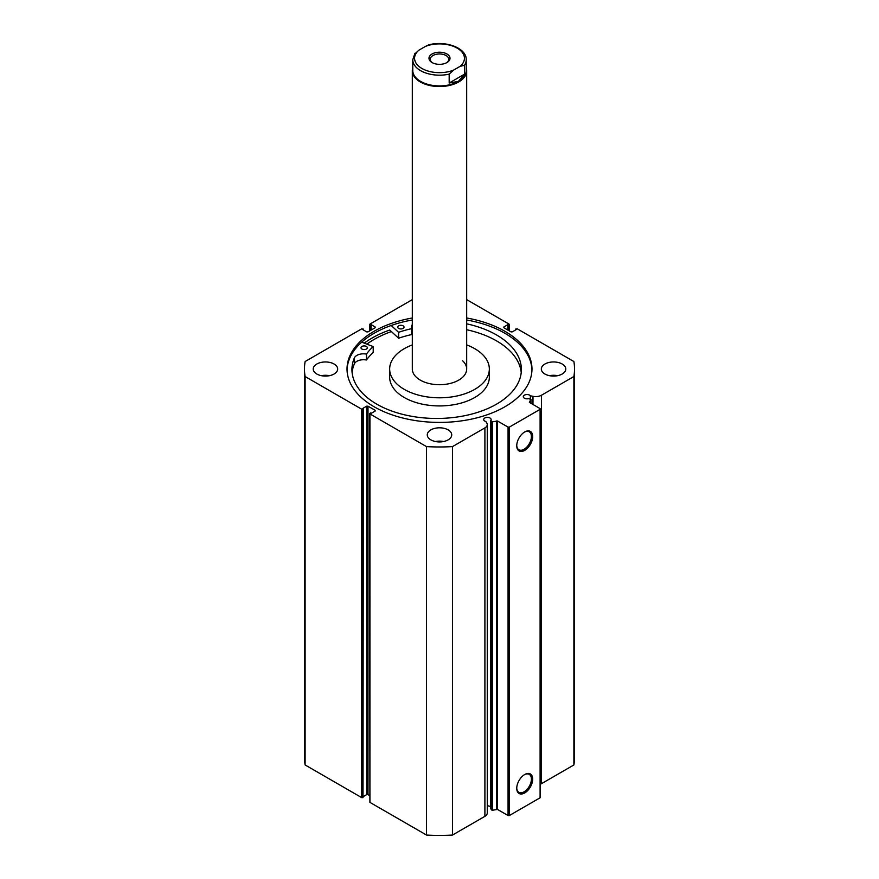 <?xml version="1.0" encoding="UTF-8"?>
<svg xmlns="http://www.w3.org/2000/svg" width="879" height="879" viewBox="0 0 879 879"><rect width="100%" height="100%" fill="white"/><g stroke="black" fill="none" stroke-linecap="round" stroke-linejoin="round"><path stroke-width="1.32" d="M466.233 67.991A27.183 15.69 180 0 1 466.683 70.847A27.183 15.69 180 0 1 458.717 81.945A27.183 15.69 180 0 1 429.095 85.351A27.183 15.69 180 0 1 412.317 70.847L412.317 369.026A27.183 15.69 0 0 0 416.338 377.234A27.183 15.69 0 0 0 446.895 384.123A27.183 15.69 0 0 0 466.683 369.026A27.183 15.69 0 0 0 462.662 360.808M412.317 344.909A49.839 28.776 0 0 0 389.661 369.026L389.661 377.157A49.839 28.776 0 0 0 397.033 392.221A49.839 28.776 0 0 0 453.048 404.845A49.839 28.776 0 0 0 489.339 377.157L489.339 369.026A49.839 28.776 0 0 0 481.967 353.962A49.839 28.776 0 0 0 466.683 344.909M389.661 369.026A49.839 28.776 0 0 0 397.033 384.079A49.839 28.776 0 0 0 453.048 396.715A49.839 28.776 0 0 0 489.339 369.026M366.884 344.107A92.471 53.388 0 0 1 391.364 331.581A92.427 53.366 0 0 0 366.928 344.118M497.492 420.997L497.492 809.438L492.394 810.251L490.768 808.889L490.768 420.459L492.394 421.81L497.492 420.997L508.062 427.106L509.348 427.106L540.102 409.339L540.102 408.603L529.367 402.351M375.168 411.042L375.168 410.306L375.168 411.042L371.136 413.372L370.367 412.932L369.916 413.932L426.524 446.609A135.014 77.956 0 0 0 452.476 446.609L484.9 427.897A8.087 4.67 0 0 0 487.263 424.59A8.087 4.67 0 0 0 486.779 422.997L485.834 421.491A3.714 2.143 180 0 1 484.779 421.063A3.714 2.143 180 0 1 483.692 419.547A3.714 2.143 180 0 1 485.977 417.569A3.714 2.143 180 0 1 490.032 418.03A3.714 2.143 180 0 1 491.119 419.547A3.714 2.143 180 0 1 490.768 420.459M490.768 807.076A3.714 2.143 0 0 0 490.032 806.472A3.714 2.143 0 0 0 487.263 805.845M540.102 784.31A8.087 4.67 0 0 0 541.475 783.672L541.475 395.231A8.087 4.67 180 0 1 532.982 396.319L530.378 395.77A3.714 2.143 0 0 0 529.641 395.165A3.714 2.143 0 0 0 525.598 394.693A3.714 2.143 0 0 0 523.302 396.682A3.714 2.143 0 0 0 524.389 398.198A3.714 2.143 0 0 0 528.587 398.626L530.982 399.418L529.367 402.066M524.719 431.952L524.719 431.952A11.273 6.516 -60 0 1 532.696 436.555A11.273 6.516 -60 0 1 524.719 450.367A11.273 6.516 -60 0 1 516.742 445.763A11.273 6.516 -60 0 1 524.719 431.952L524.719 431.952M516.753 445.378A10.372 5.988 120 0 0 518.896 449.773A10.372 5.988 120 0 0 524.082 449.257A10.372 5.988 120 0 0 530.85 440.115A10.372 5.988 120 0 0 529.268 431.809A10.372 5.988 120 0 0 524.389 432.149M524.719 774.52L524.719 774.52A11.273 6.516 -60 0 1 532.696 779.124A11.273 6.516 -60 0 1 524.719 792.935A11.273 6.516 -60 0 1 516.742 788.331A11.273 6.516 -60 0 1 524.719 774.52L524.719 774.52M516.753 787.947A10.372 5.988 120 0 0 518.896 792.331A10.372 5.988 120 0 0 524.082 791.825A10.372 5.988 120 0 0 530.85 782.684A10.372 5.988 120 0 0 529.268 774.377A10.372 5.988 120 0 0 524.389 774.718M531.96 370.015A92.471 53.388 0 0 0 504.887 333.273A92.471 53.388 0 0 0 466.683 319.989M412.317 317.989A92.471 53.388 0 0 0 347.029 369.026A92.471 53.388 0 0 0 374.113 406.768A92.471 53.388 0 0 0 474.891 418.349A92.471 53.388 0 0 0 531.971 369.026A92.471 53.388 0 0 0 504.887 331.273A92.471 53.388 0 0 0 466.683 317.989M334.097 364.027A12.229 7.065 0 0 0 320.769 362.5A12.229 7.065 0 0 0 313.21 369.026A12.229 7.065 0 0 0 316.792 374.014A12.229 7.065 0 0 0 330.13 375.542A12.229 7.065 0 0 0 337.679 369.026A12.229 7.065 0 0 0 334.097 364.027M329.526 375.685A12.229 7.065 0 0 0 321.373 375.685M448.147 429.875A12.229 7.065 0 0 0 434.819 428.348A12.229 7.065 0 0 0 427.271 434.874A12.229 7.065 0 0 0 430.853 439.863A12.229 7.065 0 0 0 444.181 441.39A12.229 7.065 0 0 0 451.729 434.874A12.229 7.065 0 0 0 448.147 429.875M443.576 441.533A12.229 7.065 0 0 0 435.424 441.533M562.208 364.027A12.229 7.065 0 0 0 548.87 362.5A12.229 7.065 0 0 0 541.321 369.026A12.229 7.065 0 0 0 544.903 374.014A12.229 7.065 0 0 0 558.231 375.542A12.229 7.065 0 0 0 565.79 369.026A12.229 7.065 0 0 0 562.208 364.027M557.627 375.685A12.229 7.065 0 0 0 549.474 375.685M541.475 395.231L573.888 376.52A135.014 77.956 0 0 0 574.514 369.026A135.014 77.956 0 0 0 573.888 361.533L517.291 328.845L515.555 329.109L516.325 329.548L512.292 331.877L511.007 331.877L503.832 327.735L503.832 326.999L503.832 327.735M509.084 330.768L509.084 324.856L507.864 324.67L503.832 326.999M509.084 324.856L509.084 324.109L466.683 299.629M412.317 299.629L369.916 324.109L369.916 330.768M375.168 326.999L375.168 327.735L375.168 326.999L371.136 324.67L369.916 324.856M304.486 369.026A135.014 77.956 0 0 0 305.112 376.52L361.708 409.196L362.994 409.196L362.994 797.638L361.708 797.638L305.112 764.95A135.014 77.956 180 0 1 304.486 757.456L304.486 369.026A135.014 77.956 0 0 1 305.112 361.533L361.708 328.845L363.445 329.109L362.675 329.548L366.708 331.877L367.993 331.877L375.168 327.735M366.708 406.164L367.993 406.164L367.993 794.605L366.708 794.605L366.708 406.164L362.675 408.493L362.994 409.196M375.168 410.306L367.993 406.164M487.263 424.59L487.263 813.031A8.087 4.67 180 0 1 484.9 816.338L484.9 427.897M369.916 413.932L369.916 802.373L426.524 835.05A135.014 77.956 180 0 0 452.476 835.05L484.9 816.338M369.916 802.373L369.652 413.559M367.993 794.605L369.652 795.561M363.445 796.484L366.708 794.605M362.994 797.638L363.445 408.933M574.514 369.026L574.514 757.456A135.014 77.956 180 0 1 573.888 764.95L541.475 783.672M509.348 427.106L509.348 815.536L540.102 797.78L540.102 409.339M509.348 815.536L508.062 815.536L508.062 427.106M497.492 809.438L508.062 815.536M305.112 764.95L305.112 376.52M573.888 376.52L573.888 764.95M426.524 446.609L426.524 835.05M452.476 835.05L452.476 446.609M515.555 329.999L515.555 329.109M507.864 330.064L507.864 324.67M508.633 330.515L508.633 325.109M370.367 330.515L370.367 325.109M371.136 330.064L371.136 324.67M363.445 329.999L363.445 329.109M412.317 319.989A92.471 53.388 0 0 0 347.04 370.015M412.317 324.67A9.361 5.406 0 0 0 411.372 327.032A9.361 5.406 0 0 0 411.746 328.537L411.636 334.58A78.835 45.51 0 0 0 398.616 338.239L389.727 330.032A95.602 55.19 0 0 0 364.247 343.118M530.378 399L530.378 395.77M446.928 62.563L446.928 62.563A10.515 6.065 0 0 0 446.928 53.982A10.515 6.065 0 0 0 432.072 53.982A10.515 6.065 0 0 0 432.072 62.563A10.515 6.065 0 0 0 446.928 62.563M432.545 62.827A9.24 5.34 180 0 1 430.26 59.311A9.24 5.34 180 0 1 432.962 55.531A9.24 5.34 180 0 1 443.038 54.377A9.24 5.34 180 0 1 448.74 59.311A9.24 5.34 180 0 1 446.455 62.827M458.398 81.395A26.733 15.437 180 0 1 429.271 84.736A26.733 15.437 180 0 1 412.767 70.485L412.767 59.75A26.733 15.437 0 0 0 449.18 74.133L449.18 83.011L458.398 81.395L464.42 74.221L464.42 65.343A26.733 15.437 0 0 0 466.233 59.75L466.233 70.485A26.733 15.437 180 0 1 458.398 81.395M412.317 70.847A27.183 15.69 180 0 1 412.767 67.991M449.18 74.133L453.454 70.188A24.92 14.383 180 0 1 421.876 68.441A24.92 14.383 180 0 1 418.854 50.213L425.546 46.356A24.92 14.383 180 0 1 457.124 48.103A24.92 14.383 180 0 1 460.146 66.332L464.42 65.343M466.233 59.75C466.672 47.73 444.884 40.17 428.491 44.961L425.546 46.356M418.854 50.213L414.58 54.157M449.18 83.011L464.42 74.221M453.454 70.188L460.146 66.332M361.698 342.162L373.223 346.59A78.835 45.51 0 0 0 366.532 354.006L366.312 354.072A9.361 5.406 0 0 0 354.435 357.797L354.424 363.708A84.725 48.916 0 0 0 352.094 372.52M361.873 349.029A3.175 1.835 180 0 1 360.983 347.754A3.175 1.835 180 0 1 362.961 346.051A3.175 1.835 180 0 1 366.422 346.48A3.175 1.835 180 0 1 367.323 347.754A3.175 1.835 180 0 1 365.345 349.446A3.175 1.835 180 0 1 361.873 349.029M398.594 328.394A3.175 1.835 180 0 1 397.693 327.12A3.175 1.835 180 0 1 399.67 325.428A3.175 1.835 180 0 1 403.131 325.845A3.175 1.835 180 0 1 404.032 327.12A3.175 1.835 180 0 1 402.055 328.812A3.175 1.835 180 0 1 398.594 328.394M354.424 357.797A84.725 48.916 0 0 0 351.941 369.554A84.725 48.916 0 0 0 375.948 403.67A84.725 48.916 0 0 0 468.551 414.866A84.725 48.916 0 0 0 521.379 369.554A84.725 48.916 0 0 0 497.371 335.437A84.725 48.916 0 0 0 466.683 323.824M521.225 372.52A84.725 48.916 0 0 0 497.371 341.36A84.725 48.916 0 0 0 466.683 329.735M411.757 334.481L411.636 328.669A78.835 45.51 0 0 0 398.616 332.328L391.188 325.494M373.223 352.402L373.223 352.512A78.835 45.51 0 0 0 366.532 359.929L366.312 359.994A9.361 5.406 0 0 0 354.435 363.708L354.424 363.708M412.317 330.592A9.361 5.406 0 0 0 411.757 331.438M354.435 357.797L354.435 363.708M491.471 809.998L491.471 421.568M361.708 797.638L361.708 409.196M532.982 404.494L532.982 396.319M530.938 403.318L530.938 399.56M492.394 421.81L492.394 810.251M496.734 809.339L496.734 420.909M398.363 332.295L398.363 338.206M398.616 332.328L398.616 338.239M411.636 328.669L411.636 334.58M366.532 354.006L366.532 359.929M373.223 346.59L373.223 352.512M366.312 354.072L366.312 359.994M509.348 324.483L509.348 330.922M369.652 330.922L369.652 324.483M530.982 403.34L530.982 399.418M466.683 369.026L466.683 70.847M414.976 53.234L412.767 59.75M373.256 346.535L373.256 352.457"/></g></svg>
